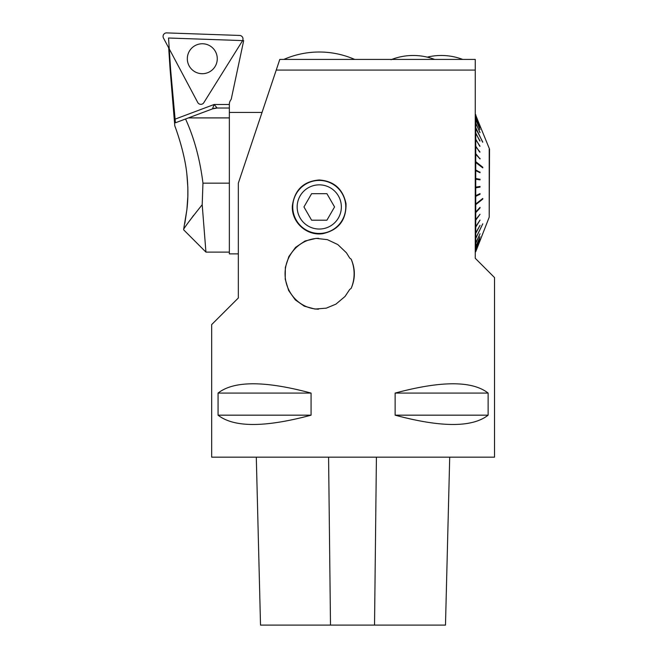 <?xml version="1.0" encoding="UTF-8"?>
<svg xmlns="http://www.w3.org/2000/svg" width="658" height="658" viewBox="0 0 658 658"><rect width="100%" height="100%" fill="white"/><g stroke="black" fill="none" stroke-linecap="round" stroke-linejoin="round"><path stroke-width="0.99" d="M276.228 70.077L238.336 183.154L238.336 297.984L211.679 324.583L211.679 457.162L494.52 457.162L494.52 277.561L475.257 258.29L475.257 70.077L276.228 70.077L279.798 59.417L475.257 59.417L475.257 70.077L475.257 59.417M351.142 288.401C355.41 278.671 355.41 268.908 351.142 259.112L349.743 258.109L346.412 252.779L337.801 244.562L327.396 239.66L316.136 238.369L305.057 240.984L295.59 247.35L288.887 256.497L285.35 267.395L285.21 279.173L288.656 290.54L295.31 299.892L304.35 306.209L315.042 309.063L326.286 308.15L335.909 304.152L345.022 296.47L349.743 289.405L351.142 288.401A36.239 34.866 -90 0 0 351.602 287.266A36.239 34.866 -90 0 0 351.142 259.112M322.691 233.68C306.998 236.066 291.593 222.7 292.316 206.135C294.48 189.956 303.461 181.246 319.262 179.988C333.968 181.049 342.884 188.936 346.018 203.651C346.371 220.109 338.599 230.119 322.691 233.68M488.129 393.081L488.129 415.182C472.312 427.577 441.312 427.577 395.137 415.182L395.137 393.081C441.312 380.686 472.312 380.686 488.129 393.081L395.137 393.081M311.07 393.081L311.07 415.182C264.886 427.577 233.886 427.577 218.069 415.182L218.069 393.081C233.886 380.686 264.886 380.686 311.07 393.081L218.069 393.081M318.513 238.328A35.433 34.093 -90 0 0 285.062 273.744A35.433 34.093 -90 0 0 318.48 309.186M319.262 180.424A26.517 26.517 0 0 0 296.297 220.2A26.517 26.517 0 0 0 342.226 220.2A26.517 26.517 0 0 0 319.262 180.424M238.336 253.873L229.354 253.873L229.354 117.905L229.354 183.154L202.952 183.154L202.195 204.728L205.938 252.104L202.195 204.728C191.7 217.806 185.515 225.982 183.648 229.239L186.888 209.647C188.229 198.823 188.229 187.078 186.888 174.395L187.834 187.275M391.041 59.713C398.164 56.901 405.55 55.486 413.208 55.478A60.1 60.1 0 0 0 391.806 59.417A60.1 60.1 0 0 1 434.609 59.417M400.335 56.868L403.519 56.259M326.911 220.2L311.604 220.2L303.947 206.941L311.604 193.682L326.911 193.682L334.568 206.941L326.911 220.2M341.354 206.941A22.101 22.101 0 0 0 319.262 184.849A22.101 22.101 0 0 0 297.161 206.941A22.101 22.101 0 0 0 319.262 229.042A22.101 22.101 0 0 0 341.354 206.941M475.257 114.138L489.536 149.127L489.207 217.189L489.207 149.127M475.257 114.64L475.742 115.125L475.742 114.624M475.257 114.722L475.742 115.208L475.742 116.696L475.257 116.227M475.257 116.392L475.742 116.861L475.742 119.32L475.257 118.859M475.257 119.106L475.742 119.559L475.742 122.947L475.257 122.52M475.257 122.832L475.742 123.26L475.742 127.52L482.618 142.161M475.257 127.126L475.742 127.52M475.257 127.512L482.783 142.112M475.257 132.62L475.742 132.974L475.742 127.907M475.257 133.072L475.742 133.426L475.742 139.216L475.257 138.912M475.257 139.422L475.742 139.726L475.742 146.158L475.257 145.895M475.257 146.454L475.742 146.718L475.742 153.676L475.257 153.47M475.257 154.071L475.742 154.276L475.742 161.662L482.783 167.239L482.372 167.543M475.257 161.514L475.742 161.662M475.257 162.148L482.783 167.872L482.783 167.239M475.257 169.896L475.742 169.994L475.742 162.296M475.257 170.554L475.742 170.644L475.742 178.524L475.257 178.491M475.257 179.157L475.742 179.19L475.742 187.127L475.257 187.16M475.257 187.826L475.742 187.793L475.742 195.673L475.257 195.763M475.257 196.413L475.742 196.323L475.742 204.021L482.783 198.445L482.783 199.078L475.742 204.654L479.369 201.776M475.257 204.169L475.742 204.021M475.257 204.803L475.742 204.654L475.742 212.041L475.257 212.246M475.257 212.847L475.742 212.641L475.742 219.599L475.257 219.862M475.257 220.422L475.742 220.159L475.742 226.591L475.257 226.895M475.257 227.405L475.742 227.1L475.742 232.891L475.257 233.245M475.257 233.697L475.742 233.343L475.742 238.41L482.783 223.819L475.257 239.191M475.273 238.788L475.742 238.41M475.257 243.485L475.742 243.057L475.742 238.796M475.257 243.797L475.742 243.37L475.742 246.758L475.257 247.211M475.257 247.449L475.742 246.997L475.257 249.925M475.257 250.089L475.742 249.621L475.257 251.595M475.257 251.677L475.742 251.191L475.742 251.693L489.207 217.189M475.257 252.179L475.742 251.693M475.257 161.654L482.372 167.288M475.257 204.663L482.372 198.774M482.372 199.029L482.783 199.078M475.742 115.208L480.019 126.081L475.742 115.125M475.742 116.696L479.962 127.339M480.019 127.479L475.742 116.861L480.019 127.315M475.742 119.32L479.929 129.544M480.019 129.511L475.742 119.559M475.742 122.947L479.896 132.595M480.019 132.554L475.742 123.26M475.742 132.974L479.805 141.026M480.019 140.968L475.742 133.426M475.742 139.216L479.748 146.273M480.019 146.208L475.742 139.726M475.635 146.66L475.257 146.142M475.742 146.158L479.666 152.105M480.019 152.031L475.742 146.718M479.608 158.496L475.257 153.668M475.742 153.676L479.608 158.413M480.019 158.348L480.019 158.948L475.742 154.276M479.608 172.503L475.257 169.986M475.742 169.994L479.608 172.075M480.019 172.042L480.019 172.7L475.742 170.644M479.608 179.807L479.608 179.223L475.257 178.524M475.742 178.524L479.608 179.223M480.019 179.215L480.019 179.873L475.742 179.19M475.742 187.127L480.019 186.444L480.019 187.102L475.257 187.793M479.608 187.094L479.608 186.51M480.019 187.102L475.742 187.793M475.742 195.673L480.019 193.617L480.019 194.274L475.257 196.331M479.608 194.242L479.608 193.814M480.019 194.274L475.742 196.323M475.742 212.041L480.019 207.369L480.019 207.969L475.257 212.649M480.019 207.969L475.742 212.641M475.635 219.657L475.257 220.175M475.742 220.159L480.019 214.286L475.742 219.599M475.742 227.1L480.019 220.109L475.742 226.591M475.742 233.343L480.019 225.349L475.742 232.891M475.742 243.37L480.019 233.763L475.742 243.057M475.742 246.997L480.019 236.806L475.742 246.758M475.742 249.621L480.019 239.002L475.742 249.456M475.742 251.191L480.019 240.318L475.742 251.109M256.299 457.162L260.519 625.1L445.491 625.1L449.71 457.162M218.069 415.182L311.07 415.182M395.137 415.182L488.129 415.182M187.834 196.545L186.888 209.647L184.84 223.358M183.985 227.668L183.648 229.239M212.493 108.874A13.259 13.259 0 0 1 217.156 108.027L229.354 108.027L229.354 117.905L188.443 117.905L212.493 108.874L214.105 104.49L217.156 108.027L212.493 108.874L185.548 118.991C194.168 137.835 199.966 159.22 202.952 183.154M185.548 118.991L175.431 122.799L170.578 69.074L170.077 69.106L170.578 69.074L168.538 38.008L243.682 40.632L231.238 99.185L230.432 100.477A7.074 7.074 0 0 0 229.354 104.219L229.354 108.027M186.888 174.395C184.618 151.587 175.16 126.821 174.798 125.875C175.127 126.706 184.602 151.587 186.888 174.395C184.618 151.587 175.16 126.821 174.798 125.875C175.127 126.706 184.602 151.587 186.888 174.395M189.701 220.726L193.633 215.298M187.834 187.226L187.834 196.594M203.807 102.689L242.473 40.812A3.512 3.512 0 0 0 239.619 35.45L166.696 32.9A3.512 3.512 0 0 0 163.48 38.057L197.729 102.475A3.512 3.512 0 0 0 203.807 102.689M217.263 59.253A14.97 14.97 0 0 1 201.776 73.696A14.97 14.97 0 0 1 187.333 58.208A14.97 14.97 0 0 1 202.82 43.765A14.97 14.97 0 0 1 217.263 59.253M330.497 625.1L328.581 457.162M374.534 625.1L376.417 457.162M174.748 119.279L214.105 104.49L229.354 104.49M229.354 112.444L262.024 112.444M462.689 59.417A60.1 60.1 0 0 0 427.231 57.139A60.1 60.1 0 0 0 413.208 55.478M354.67 59.417A88.386 88.386 0 0 0 283.845 59.417M168.687 47.853L170.077 69.09M183.648 229.815L205.938 252.104L229.354 252.104M170.085 69.131L174.798 125.875"/></g></svg>
